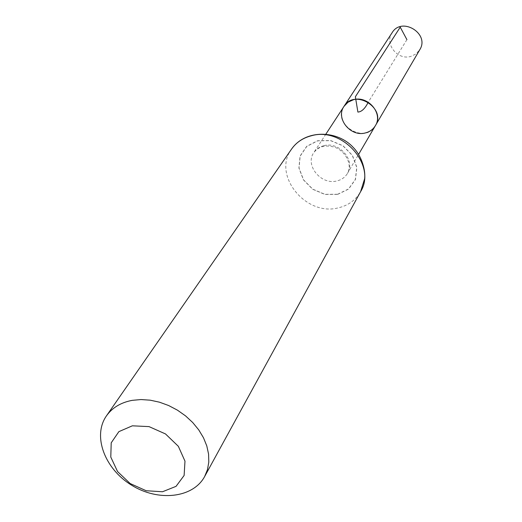<?xml version="1.0" encoding="UTF-8"?>
<svg xmlns="http://www.w3.org/2000/svg" width="522" height="522" viewBox="0 0 522 522"><rect width="100%" height="100%" fill="white"/><g stroke="black" fill="none" stroke-linecap="round" stroke-linejoin="round"><path stroke-width="0.39" stroke-dasharray="2.61 1.96" d="M375.37 125.685C365.061 144.888 331.47 124.119 344.037 106.318M392.139 32.664C384.179 43.672 397.523 60.559 410.807 56.422L415.988 53.949L419.76 49.74M406.919 39.639L368.232 102.208M323.797 145.716C319.477 146.812 316.156 149.103 313.826 152.581C304.633 165.239 321.134 185.349 336.931 180.932C341.603 179.79 345.12 177.278 347.482 173.389C355.906 160.691 339.313 141.188 323.797 145.716M337.636 194.262L348.507 188.971L355.351 179.418L356.748 167.451L352.35 155.452L343 145.86L330.589 140.646L317.65 140.849L306.792 146.395L300.176 156.111L299.034 168.032L303.53 179.803L312.743 189.16L324.893 194.315L337.636 194.262M337.675 194.38L348.598 189.068L355.475 179.47L356.878 167.451L352.461 155.399L343.071 145.768L330.602 140.522L317.598 140.731L306.701 146.304L300.052 156.065L298.904 168.038L303.419 179.862L312.678 189.258L324.873 194.438L337.675 194.38M291.641 148.979C271.916 174.759 305.709 216.695 338.387 207.828C348.363 205.466 355.776 200.063 360.617 191.626M325.904 134.082L313.826 152.581C318.198 146.917 324.41 144.953 332.462 146.682C343.071 148.483 353.355 162.903 347.482 173.389L358.634 154.316"/><path stroke-width="0.78" d="M353.44 99.741C368.01 95.317 383.363 113.594 375.37 125.685C386.717 108.211 354.601 88.349 344.037 106.318L348.05 102.181L353.44 99.741M132.36 425.815L149.031 426.611L165.494 433.939L178.348 446.31L184.984 461.161L184.122 475.451L176.058 486.341L162.505 491.757L146.153 490.732L130.161 483.542L117.561 471.562L110.788 457.07L111.212 442.826L118.866 431.642L132.36 425.815M132.275 400.341L141.018 399.552L150.179 400.172L159.484 402.188L168.658 405.542L177.421 410.148L185.519 415.858L192.696 422.507L198.745 429.887L203.489 437.775L206.797 445.938L208.578 454.14L208.8 462.127L207.462 469.669L204.624 476.566C192.964 498.177 158.088 501.818 131.485 485.121C104.661 468.782 92.329 435.955 106.449 415.871C112.282 407.669 120.889 402.488 132.275 400.341M365.42 132.921C369.798 131.798 373.119 129.384 375.37 125.685L419.76 49.74C430.076 33.786 401.796 16.306 392.139 32.664L344.037 106.318C335.3 118.37 350.575 137.26 365.42 132.921M368.232 102.208C365.087 108.576 361.642 111.865 357.89 112.067L355.371 96.753L400.23 27.177L406.919 39.639M360.617 191.626C376.923 165.631 342.758 126.454 311.34 135.772C302.917 137.939 296.352 142.343 291.641 148.979C305.566 129.091 337.545 130.076 353.335 147.543C361.968 156.293 365.765 170.844 364.604 178.818L360.617 191.626L204.624 476.566M358.634 154.316L375.37 125.685M325.904 134.082L344.037 106.318M106.449 415.871L291.641 148.979"/></g></svg>
